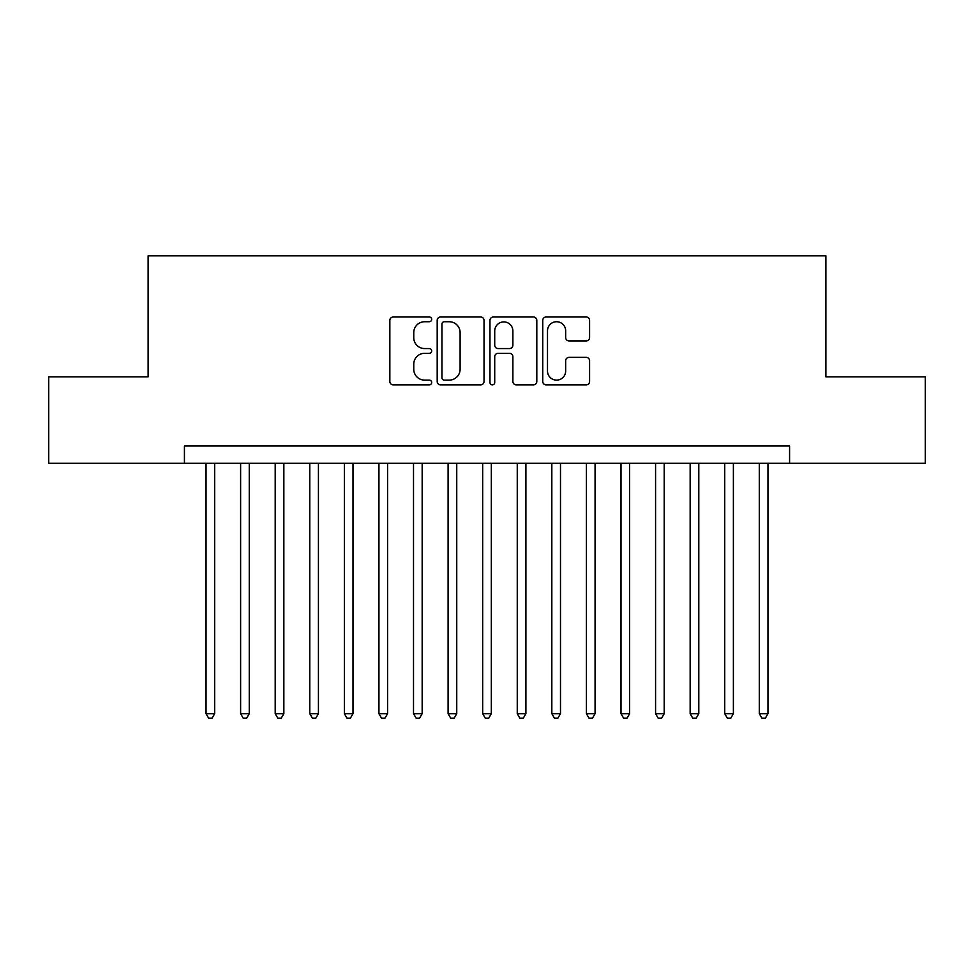 <?xml version="1.0" encoding="UTF-8"?>
<svg xmlns="http://www.w3.org/2000/svg" width="974" height="974" viewBox="0 0 974 974"><rect width="100%" height="100%" fill="white"/><g stroke="black" fill="none" stroke-linecap="round" stroke-linejoin="round"><path stroke-width="1.46" d="M431.677 319.362A2.374 2.374 0 0 0 429.303 316.988L393.228 316.988A3.397 3.397 0 0 0 389.844 320.385L389.844 381.479A3.397 3.397 0 0 0 393.228 384.876L429.303 384.876A2.374 2.374 0 0 0 431.677 382.49A2.374 2.374 0 0 0 429.303 380.116L424.627 380.116A10.86 10.86 0 0 1 413.767 369.256L413.767 364.166A10.86 10.86 0 0 1 424.627 353.306L429.303 353.306A2.374 2.374 0 0 0 431.677 350.932A2.374 2.374 0 0 0 429.303 348.558L424.627 348.558A10.86 10.86 0 0 1 413.767 337.686L413.767 332.597A10.86 10.86 0 0 1 424.627 321.737L429.303 321.737A2.374 2.374 0 0 0 431.677 319.362M586.202 340.912A3.397 3.397 0 0 0 589.587 337.515L589.587 320.385A3.397 3.397 0 0 0 586.202 316.988L546.146 316.988A3.397 3.397 0 0 0 542.749 320.385L542.749 381.479A3.397 3.397 0 0 0 546.146 384.876L586.202 384.876A3.397 3.397 0 0 0 589.587 381.479L589.587 360.77A3.397 3.397 0 0 0 586.202 357.373L569.059 357.373A3.397 3.397 0 0 0 565.663 360.77L565.663 371.033A9.083 9.083 0 0 1 556.58 380.116A9.083 9.083 0 0 1 547.498 371.033L547.498 330.819A9.083 9.083 0 0 1 556.58 321.737A9.083 9.083 0 0 1 565.663 330.819L565.663 337.515A3.397 3.397 0 0 0 569.059 340.912L586.202 340.912M184.427 463.307L48.7 463.307L48.7 376.865L148.121 376.865L148.121 255.833L825.879 255.833L825.879 376.865L925.3 376.865L925.3 463.307L789.573 463.307L789.573 446.019L184.427 446.019L184.427 463.307L789.573 463.307M484.029 320.385A3.397 3.397 0 0 0 480.632 316.988L440.589 316.988A3.397 3.397 0 0 0 437.192 320.385L437.192 381.479A3.397 3.397 0 0 0 440.589 384.876L480.632 384.876A3.397 3.397 0 0 0 484.029 381.479L484.029 320.385M493.368 316.988L533.411 316.988A3.397 3.397 0 0 1 536.808 320.385L536.808 381.479A3.397 3.397 0 0 1 533.411 384.876L516.281 384.876A3.397 3.397 0 0 1 512.884 381.479L512.884 356.703A3.397 3.397 0 0 0 509.487 353.306L498.116 353.306A3.397 3.397 0 0 0 494.719 356.703L494.719 382.49A2.374 2.374 0 0 1 492.345 384.876A2.374 2.374 0 0 1 489.971 382.49L489.971 320.385A3.397 3.397 0 0 1 493.368 316.988M444.314 321.737A2.374 2.374 0 0 0 441.94 324.111L441.94 377.742A2.374 2.374 0 0 0 444.314 380.116L449.233 380.116A10.86 10.86 0 0 0 460.105 369.256L460.105 332.597A10.86 10.86 0 0 0 449.233 321.737L444.314 321.737M512.884 330.99A9.083 9.083 0 0 0 503.802 321.907A9.083 9.083 0 0 0 494.719 330.99L494.719 345.161A3.397 3.397 0 0 0 498.116 348.558L509.487 348.558A3.397 3.397 0 0 0 512.884 345.161L512.884 330.99M206.038 463.307L206.038 713.674L214.682 713.674L214.682 463.307M214.682 713.674L212.088 718.167L208.631 718.167L206.038 713.674M240.615 463.307L240.615 713.674L249.259 713.674L249.259 463.307M249.259 713.674L246.666 718.167L243.208 718.167L240.615 713.674M275.204 463.307L275.204 713.674L283.848 713.674L283.848 463.307M283.848 713.674L281.255 718.167L277.797 718.167L275.204 713.674M309.781 463.307L309.781 713.674L318.425 713.674L318.425 463.307M318.425 713.674L315.832 718.167L312.374 718.167L309.781 713.674M344.358 463.307L344.358 713.674L353.002 713.674L353.002 463.307M353.002 713.674L350.409 718.167L346.951 718.167L344.358 713.674M378.935 463.307L378.935 713.674L387.579 713.674L387.579 463.307M387.579 713.674L384.986 718.167L381.528 718.167L378.935 713.674M413.512 463.307L413.512 713.674L422.168 713.674L422.168 463.307M422.168 713.674L419.575 718.167L416.117 718.167L413.512 713.674M448.101 463.307L448.101 713.674L456.745 713.674L456.745 463.307M456.745 713.674L454.152 718.167L450.694 718.167L448.101 713.674M482.678 463.307L482.678 713.674L491.322 713.674L491.322 463.307M491.322 713.674L488.729 718.167L485.271 718.167L482.678 713.674M517.255 463.307L517.255 713.674L525.899 713.674L525.899 463.307M525.899 713.674L523.306 718.167L519.848 718.167L517.255 713.674M551.832 463.307L551.832 713.674L560.488 713.674L560.488 463.307M560.488 713.674L557.883 718.167L554.425 718.167L551.832 713.674M586.421 463.307L586.421 713.674L595.065 713.674L595.065 463.307M595.065 713.674L592.472 718.167L589.014 718.167L586.421 713.674M620.998 463.307L620.998 713.674L629.642 713.674L629.642 463.307M629.642 713.674L627.049 718.167L623.591 718.167L620.998 713.674M655.575 463.307L655.575 713.674L664.219 713.674L664.219 463.307M664.219 713.674L661.626 718.167L658.168 718.167L655.575 713.674M690.152 463.307L690.152 713.674L698.796 713.674L698.796 463.307M698.796 713.674L696.203 718.167L692.745 718.167L690.152 713.674M724.741 463.307L724.741 713.674L733.385 713.674L733.385 463.307M733.385 713.674L730.792 718.167L727.334 718.167L724.741 713.674M759.318 463.307L759.318 713.674L767.962 713.674L767.962 463.307M767.962 713.674L765.369 718.167L761.911 718.167L759.318 713.674"/></g></svg>
